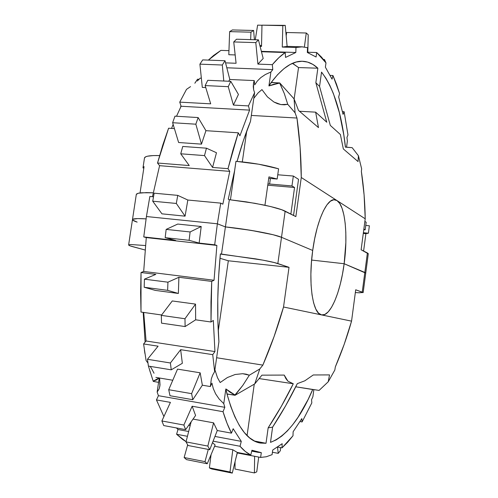 <?xml version="1.0" encoding="UTF-8"?>
<svg xmlns="http://www.w3.org/2000/svg" width="498" height="498" viewBox="0 0 498 498"><rect width="100%" height="100%" fill="white"/><g stroke="black" fill="none" stroke-linecap="round" stroke-linejoin="round"><path stroke-width="0.75" d="M190.541 86.621L186.52 89.347L179.741 102.134L186.52 89.347L190.541 86.621M197.357 80.987L200.19 78.161L201.36 78.211L200.19 78.161L197.357 80.987M361.118 249.772L367.4 252.965L364.829 272.45L344.149 263.728L311.624 260.062L344.149 263.728C340.526 292.009 330.473 316.417 321.895 314.966L321.565 314.91C312.794 314.145 308.025 283.144 312.7 250.463L281.507 237.303L277.847 263.56C274.255 262.328 266.772 260.753 255.412 258.836L221.473 254.254L225.413 226.907L217.371 223.795L146.424 216.524L143.754 236.93L175.676 240.472L165.168 237.664L166.164 229.397L177.736 224.056L201.211 226.509L199.144 243.08L201.211 226.509L190.112 231.956L189.109 240.31L199.144 243.08L214.688 244.804L199.144 243.08L189.109 240.31L165.168 237.664L189.109 240.31L190.112 231.956L166.164 229.397L177.736 224.056L201.211 226.509L190.112 231.956L166.164 229.397L165.168 237.664L175.676 240.472L143.754 236.93L146.275 237.577L216.885 245.427L214.688 244.804L217.371 223.795L225.413 226.907L217.371 223.795L146.424 216.524L217.371 223.795L220.726 203.128L187.827 200.028L185.075 216.163L187.827 200.028L177.749 195.372L176.317 203.458L185.075 216.163L161.937 213.835L152.724 201.192L176.317 203.458L185.075 216.163L161.937 213.835L152.724 201.192L154.168 193.187L177.749 195.372L154.168 193.187L152.724 201.192L176.317 203.458L177.749 195.372L187.827 200.028L220.726 203.128L222.849 204.174L229.765 171.368L228.003 168.673L238.274 132.804L205.935 130.681L201.485 144.14L205.935 130.681L198.136 117.565L195.845 124.195L201.485 144.14L178.626 142.515L172.632 122.72L195.845 124.195L201.485 144.14L178.626 142.515L172.632 122.72L174.979 116.159L198.136 117.565L174.979 116.159L172.632 122.72L195.845 124.195L198.136 117.565L205.935 130.681L238.274 132.804L239.912 135.811L249.585 110.12L248.458 105.906L254.59 92.721L250.488 121.356C245.626 133.308 241.156 146.655 237.067 161.402L243.416 140.542L250.488 121.356L254.59 92.721L248.458 105.906L249.585 110.12L239.912 135.811L238.274 132.804L232.915 150.147L228.003 168.673L229.765 171.368L222.849 204.174L220.726 203.128L217.371 223.795L225.413 226.907L221.473 254.254L220.371 253.912C217.414 285.286 216.929 314.574 218.908 341.784L214.632 371.645L212.733 354.657L180.65 349.683L182.343 363.291L171.244 369.833L182.343 363.291L180.65 349.683L170.397 362.98L171.244 369.833L148.398 366.098L147.47 359.295L158.09 346.191L143.598 343.944L158.09 346.191L147.47 359.295L170.397 362.98L147.47 359.295L148.398 366.098L171.244 369.833L170.397 362.98L180.65 349.683L212.733 354.657L214.943 351.569L146.063 340.993L143.704 312.439L146.063 340.993L143.598 343.944L146.088 360.571L143.598 343.944L146.063 340.993L214.943 351.569L213.325 320.444L211.003 321.994L211.706 281.401L178.894 277.28L178.371 293.459L178.894 277.28L167.932 282.185L167.639 290.346L178.371 293.459L155.388 290.415L144.177 287.259L167.639 290.346L178.371 293.459L155.388 290.415L144.177 287.259L144.439 279.173L155.843 274.379L141.034 272.518L155.843 274.379L144.439 279.173L167.932 282.185L144.439 279.173L144.177 287.259L167.639 290.346L167.932 282.185L178.894 277.28L211.706 281.401L214.04 280.256L143.685 271.447L214.04 280.256L216.885 245.427L146.275 237.577L143.685 271.447L141.034 272.518L141.002 312.059L161.626 314.985L141.002 312.059L140.61 292.575L141.034 272.518L143.685 271.447L146.275 237.577L143.754 236.93L146.424 216.524L149.861 196.455L146.424 216.524L217.371 223.795L214.688 244.804L216.885 245.427L214.04 280.256L211.706 281.401L210.99 302.006L211.003 321.994L213.325 320.444L214.943 351.569L212.733 354.657L214.632 371.645L212.683 375.112L211.351 378.785L210.343 386.548L202.356 385.203L210.343 386.548L211.943 383.136L213.275 388.571L215.628 393.862L219.108 398.966L223.764 403.635L224.828 407.32L223.764 403.635L225.855 388.938L223.764 403.635L219.108 398.966L215.628 393.862L213.275 388.571L211.943 383.136L210.343 386.548L211.351 378.785L212.683 375.112L214.632 371.645L218.908 341.784L217.887 321.166L217.775 299.423L218.603 276.876L220.371 253.912L262.869 260.137L274.305 262.546L289.021 267.32L283.53 307.005L274.13 336.418L262.857 365.115L216.624 357.738L262.857 365.115L259.807 368.943L249.342 375.206L246.161 374.166L242.675 373.699L235.143 374.496L227.412 377.528L220.16 382.539L217.458 377.609L214.906 369.746L217.458 377.609L220.16 382.539L227.412 377.528L235.143 374.496L242.675 373.699L249.342 375.206L242.763 385.458L234.969 394.976L225.855 388.938L227.032 394.136C235.566 424.346 246.585 440.637 260.081 443.008L266.019 443.282L254.397 441.016L266.019 443.282L268.154 427.857L266.019 443.282L260.398 443.064L254.864 441.247L249.486 437.754L244.313 432.538L239.42 425.566L234.863 416.832L230.711 406.337L227.032 394.136L234.969 394.976L230.107 392.281L225.855 388.938L227.113 393.986L235.056 395.288L254.752 383.89L261.942 375.162L284.215 375.081L287.944 381.194L293.278 383.765L281.364 406.287L268.154 427.857L272.599 427.141L270.501 442.361C286.089 436.316 300.163 418.712 312.725 389.542L295.75 386.797L319.087 390.42L328.219 381.785L319.087 390.42L312.707 389.43L308.044 399.633L298.034 417.28L292.756 424.663L287.334 430.957L281.793 436.067L276.166 439.902L270.501 442.361L272.599 427.141L285.591 405.864L297.306 383.641L304.832 380.802L313.254 374.969L329.52 374.907L328.219 381.785L334.837 370.008L335.316 366.964L344.193 344.342L351.557 321.142L355.709 289.786L363.173 292.513L368.283 253.781L367.4 252.965L368.259 253.638L367.4 252.965L364.829 272.45L344.149 263.728L311.624 260.062L344.149 263.728L342.468 274.193L340.29 284.103L337.688 293.135L334.743 300.966L331.55 307.297L328.207 311.873L324.833 314.462L321.565 314.91L318.521 313.124L315.838 309.102L313.634 302.946L312.028 294.847L311.088 285.111L310.883 274.143L311.431 262.421L312.7 250.463L314.649 238.81L317.176 227.991L320.17 218.473L323.482 210.648L326.968 204.815L330.473 201.148L333.865 199.742L337.003 200.576L301.271 177.493L295.862 216.605L285.149 211.158L281.507 237.303L312.7 250.463C316.585 220.963 326.887 198.341 334.681 199.742L337.003 200.576L365.221 218.803C365.003 202.761 363.721 186.987 361.374 171.48L361.648 168.828L358.417 155.731L358.037 161.564L343.334 148.939L340.383 134.516L330.317 125.421L319.56 86.453L315.85 82.718L326.788 122.234L315.645 112.156L299.447 111.253L315.645 112.156L318.471 127.588L298.495 110.432L294.075 98.872L295.077 112.803L296.97 118.032C299.728 137.46 301.166 157.281 301.271 177.493L337.003 200.576L339.785 203.545L342.114 208.469L343.931 215.117L345.17 223.216L345.817 232.454L345.855 242.514L344.149 263.728L364.829 272.45L367.4 252.965L361.118 249.772L365.221 218.803L337.003 200.576C345.158 205.5 348.121 235.156 344.149 263.728L365.731 273.116L364.829 272.45L365.731 273.116L368.283 253.781L361.118 249.772L365.221 218.803L364.1 194.942L361.374 171.48L361.648 168.828L358.417 155.731L358.037 161.564L343.334 148.939L340.383 134.516L330.317 125.421L319.56 86.453L321.54 72.11L325.873 78.167L329.832 85.363L333.411 93.599L339.399 112.803L343.819 135.033L345.4 147.153L352.161 147.669L358.417 155.731L352.161 147.669L345.444 147.072C341.597 113.027 333.629 88.04 321.54 72.11L319.56 86.453L315.85 82.718L326.788 122.234L315.645 112.156L318.471 127.588L298.495 110.432L294.075 98.872L279.739 82.942L271.329 82.525L268.92 85.93L274.062 84.156L279.671 83.029L271.298 82.344L277.666 74.594L283.978 68.643L290.185 64.466L296.223 62.026L302.049 61.26L307.615 62.088L312.893 64.435L317.855 68.195L315.85 82.718L317.855 68.195L298.532 67.566L317.855 68.195C313.155 63.8 308.013 61.491 302.435 61.266C292.643 60.849 282.26 67.871 271.298 82.344L268.92 85.93L279.671 83.029L284.339 93.636L287.744 104.319L280.928 104.58L273.931 102.015L267.407 96.867L261.954 89.603L258.176 92.815L253.781 98.361L258.176 92.815L261.954 89.603L267.407 96.867L273.931 102.015L277.411 103.64L280.928 104.58L284.402 104.81L287.744 104.319L295.077 112.803L296.97 118.032L300.12 147.47L301.271 177.493L295.862 216.605L281.681 209.714L270.414 206.502L254.876 203.296L229.341 199.692L228.258 199.188L234.602 170.714L235.959 161.308L230.437 199.804L235.977 161.315L258.699 164.216L278.594 168.81C266.256 165.193 252.05 162.697 235.977 161.315L234.602 170.714L228.258 199.188L229.341 199.692L225.413 226.907L251.036 230.356L272.991 234.707L281.507 237.303L312.7 250.463L281.507 237.303L285.149 211.158C281.65 209.347 274.28 207.249 263.031 204.859L246.292 201.871L229.341 199.692L225.413 226.907C247.294 229.111 274.772 234.253 281.507 237.303L277.847 263.56L289.021 267.32L283.53 307.005C277.884 326.856 270.993 346.222 262.857 365.115L259.807 368.943L254.752 383.89L261.942 375.162L284.215 375.081L285.877 378.592L287.944 381.194L293.278 383.765C285.765 399.091 277.392 413.788 268.154 427.857L272.599 427.141C281.681 413.265 289.917 398.767 297.306 383.641L304.832 380.802L313.254 374.969L329.52 374.907L328.219 381.785L334.837 370.008L335.316 366.964C341.734 352.074 347.143 336.797 351.557 321.142L283.53 307.005L351.557 321.142L355.709 289.786L363.104 292.606M180.631 107.257L180.936 105.719L180.631 107.257M292.419 63.377L298.532 67.566L294.137 99.021L298.532 67.566L293.31 63.856M137.168 222.12L132.642 220.035L132.705 219.301L137.66 218.597L146.076 218.871C137.323 218.336 132.785 218.585 132.474 219.618C132.785 218.585 137.323 218.336 146.076 218.871L137.66 218.597L132.705 219.301L132.642 220.035L137.168 222.12C133.993 221.087 132.431 220.253 132.474 219.618L128.633 244.929M242.308 161.9L246.728 131.086L242.308 161.9M251.334 115.436L296.97 118.032L251.334 115.436M293.54 215.422L298.539 179.336L293.54 215.422M152.469 196.704L159.59 165.672L157.524 163.02L162.79 145.049L168.592 128.223L174.418 128.609L168.592 128.223L157.524 163.02L159.59 165.672L152.469 196.704M171.561 128.422L173.136 124.388L171.561 128.422M176.522 116.252L181.11 106.255L179.741 102.134L181.11 106.255L176.522 116.252M132.48 219.599L136.309 194.401L138.276 193.224L146.368 192.608L153.241 192.807L141.575 192.763L138.276 193.224L136.558 193.971M270.906 71.992L268.92 85.93L270.906 71.992L272.78 69.627L270.906 71.992L265.347 74.519L270.906 71.992M260.834 77.582L265.347 74.519L260.834 77.582L257.292 81.081L260.834 77.582M254.696 84.872L257.292 81.081L254.696 84.872L254.229 80.576L254.696 84.872M253.787 82.058L254.229 80.576L229.808 79.487L254.229 80.576L253.482 83.558L253.787 82.058M253.258 86.596L253.482 83.558L253.607 89.677L253.258 86.596M254.59 92.721L253.607 89.677L254.59 92.721M346.54 147.24L347.374 141.034L346.938 137.485L347.971 134.908L344.118 111.689L343.066 114.372L338.677 96.998L339.568 93.499L336.443 84.081L332.944 75.509L332.054 79.163L325.375 67.174L325.991 62.885L321.509 57.108L316.691 52.527L316.093 57.002L307.328 52.489L307.534 47.665L301.881 46.818L295.974 47.497L295.824 52.489L285.541 57.432L285.198 52.527L278.805 57.724L272.331 64.659L272.78 69.627L226.814 67.778L272.78 69.627L272.331 64.659L257.902 64.105L255.791 42.604L258.437 39.846L236.494 39.211L233.736 41.944L255.791 42.604L233.736 41.944L236.083 63.271L225.557 62.866L236.083 63.271L233.736 41.944L236.494 39.211L258.437 39.846L255.791 42.604L257.902 64.105L263.187 58.503L258.437 39.846L263.187 58.503L257.902 64.105L272.331 64.659C276.676 59.467 280.965 55.421 285.198 52.527L285.541 57.432L295.824 52.489L261.363 51.344L295.824 52.489L295.974 47.497L282.266 47.067L282.82 25.647L285.236 25.373L261.973 25.168L282.82 25.647L261.973 25.168L261.525 46.42L260.099 46.376L261.525 46.42L261.973 25.168L285.236 25.373L282.82 25.647L282.266 47.067L287.128 46.414L285.236 25.373L287.128 46.414L282.266 47.067L295.974 47.497L302.193 46.831L307.534 47.665L307.328 52.489L316.093 57.002L316.691 52.527L307.341 52.215L316.691 52.527L325.991 62.885L325.375 67.174L332.054 79.163L332.944 75.509L330.23 75.397L332.944 75.509L339.568 93.499L338.677 96.998L343.066 114.372L344.118 111.689L342.468 111.596L344.118 111.689L347.971 134.908L346.938 137.485L347.374 141.034L346.54 147.24M199.107 79.282L197.476 79.307L198.677 79.717L197.544 79.219L199.107 79.282M208.363 60.109L213.654 55.415L220.907 50.385L228.956 50.653L220.907 50.385L208.363 60.109M249.585 110.12L181.11 106.255L249.585 110.12M229.765 171.368L159.59 165.672L229.765 171.368M325.381 67.186L325.437 66.744L325.381 67.186M324.491 59.523L325.879 62.717L324.491 59.523L323.507 59.486L324.491 59.523L324.26 60.463L324.491 59.523M307.801 52.234L308.231 34.792L306.264 33.005L308.231 34.792L307.801 52.234M286.63 32.507L306.264 33.005L286.63 32.507L286.176 35.862L286.63 32.507M304.396 47.011L306.264 33.005L304.396 47.011M230.767 81.342L207.766 80.296L205.157 85.575L228.24 86.677L230.767 81.342L207.766 80.296L205.157 85.575L210.691 103.833L179.741 102.134L210.691 103.833L205.157 85.575L228.24 86.677L233.413 105.078L228.24 86.677L230.767 81.342L238.436 94.439L230.767 81.342M248.458 105.906L233.413 105.078L238.436 94.439L233.413 105.078L248.458 105.906M206.458 148.18L182.741 146.456L180.737 153.795L204.497 155.594L206.458 148.18L182.741 146.456L180.737 153.795L189.246 165.566L157.524 163.02L189.246 165.566L180.737 153.795L204.497 155.594L212.559 167.434L204.497 155.594L206.458 148.18L216.481 152.749L206.458 148.18M228.003 168.673L212.559 167.434L216.481 152.749L212.559 167.434L228.003 168.673M149.861 196.455L153.502 196.797L149.861 196.455M202.705 59.897L199.91 64.149L222.313 65.026L225.015 60.737L202.705 59.897L225.015 60.737L229.808 79.487L225.015 60.737L222.313 65.026L223.789 81.025L222.313 65.026L199.91 64.149L202.306 87.405L199.91 64.149L202.705 59.897M205.761 87.573L202.306 87.405L205.761 87.573M228.707 81.249L229.808 79.487L228.707 81.249M232.429 29.936L229.64 31.629L250.955 32.183L253.625 30.471L232.429 29.936L253.625 30.471L254.41 39.728L253.625 30.471L250.955 32.183L250.656 39.622L250.955 32.183L229.64 31.629L228.806 54.712L229.64 31.629L232.429 29.936M261.462 51.736L285.198 52.527L261.462 51.736M235.168 54.936L228.806 54.712L235.168 54.936M257.615 25.143L261.973 25.242L257.615 25.143L255.269 39.753L257.615 25.143M194.843 83.234L197.476 79.307L194.836 83.234M294.075 98.872L279.739 82.942L284.339 93.636L287.744 104.319L295.077 112.803L294.075 98.872M290.863 214.065L294.555 187.491L291.959 185.941L293.334 176.037L298.539 179.336L293.334 176.037L291.959 185.941L294.555 187.491L290.863 214.065M267.768 185.206L294.555 187.491L267.768 185.206M264.936 205.263L268.939 176.896L277.162 179.031L278.594 168.81L277.162 179.031L268.733 178.334L277.162 179.031L268.939 176.896L264.936 205.263M143.013 167.677L143.835 168.007L143.013 167.938L144.047 166.643L140.056 192.913L144.047 166.643L143.013 167.677L144.482 157.972C144.974 156.148 150.01 155.345 159.597 155.575L153.316 155.575L147.564 156.191L145.771 156.746L144.482 157.984M364.872 221.411L366.179 222.239L365.171 229.852L363.857 229.068L365.171 229.852L366.179 222.239L364.872 221.411M369.373 225.793L368.396 233.213L369.373 225.793L365.75 225.438L369.373 225.793L368.396 233.213L365.893 233.68L363.285 233.419L365.893 233.68L363.602 251.036L365.893 233.68L368.396 233.213L365.893 233.68L363.602 251.036M267.955 183.887L291.959 185.941L267.955 183.887M270.402 178.471L269.617 184.042L270.402 178.471M277.76 174.779L293.334 176.037L277.76 174.779M368.396 233.213L363.378 232.709L368.396 233.213M363.77 229.715L365.171 229.852L363.77 229.715M159.895 385.975L159.597 378.032L160.014 384.948L159.142 388.888L157.144 392.069L159.223 377.988L157.144 392.069L158.432 395.692L157.144 392.069L159.142 388.888L159.902 385.906M149.643 370.008L153.272 381.418L158.582 382.352L153.272 381.418L149.643 370.008M159.105 377.951L153.185 381.119L156.683 379.881L159.105 377.951M128.658 245.066L130.488 244.506L128.627 244.941C128.677 245.383 130.271 246.031 133.414 246.871L145.061 250.002L130.376 245.95M130.488 244.506L145.466 245.539L130.488 244.506M312.9 396.676L313.852 389.604L312.9 396.676L311.555 399.689L312.9 396.676M359.774 292.805L355.335 292.581M149.655 370.058L150.365 372.479M144.918 353.499L144.432 350.212L144.918 353.499M224.828 407.32L223.023 411.697L227.038 423.263L231.477 433.148L233.164 428.722L241.287 441.371L240.03 446.27L245.309 451.481L250.787 455.035L251.932 450.242L261.307 452.663L260.616 457.432L266.355 456.747L272.101 454.649L272.705 450.049L282.167 443.699L281.993 447.889L287.558 442.367L292.998 435.769L293.123 431.754L301.838 418.594L302.087 421.943L311.823 402.901L311.555 399.689L311.823 402.901L302.087 421.943L301.838 418.594L293.123 431.754L292.998 435.769L281.993 447.889L282.167 443.699L272.705 450.049L272.101 454.649L266.355 456.747L260.616 457.432L261.307 452.663L257.908 452.296L251.932 450.242L250.787 455.035L237.316 452.452L232.267 473.1L229.995 471.992L209.39 467.865L211.071 454.649L209.39 467.865L211.781 468.992L232.267 473.1L211.781 468.992L209.39 467.865L229.995 471.992L232.267 473.1L237.316 452.452L232.803 449.75L229.995 471.992L232.803 449.75L237.316 452.452L250.787 455.035C247.07 453.217 243.485 450.292 240.03 446.27L241.287 441.371L233.164 428.722L231.477 433.148L217.271 430.521L209.745 449.688L207.834 446.077L186.015 441.894L191.139 421.806L186.015 441.894L188.039 445.498L209.745 449.688L188.039 445.498L186.015 441.894L207.834 446.077L209.745 449.688L217.271 430.521L213.574 422.833L207.834 446.077L213.574 422.833L217.271 430.521L231.477 433.148C228.377 427.116 225.557 419.963 223.023 411.697L224.828 407.32L158.432 395.692L224.828 407.32M362.251 291.99L364.829 272.45L362.251 291.99M186.078 441.651L182.772 439.535L176.603 434.256L177.96 429.506L176.51 427.956L177.96 429.506L188.667 431.511L177.96 429.506L176.603 434.256L187.441 436.31L176.603 434.256L186.078 441.651M163.91 416.558L156.447 399.919L158.432 395.692L156.447 399.919L170.416 402.384L161.887 420.966L163.73 425.566L185.605 429.656L183.868 425.037L161.887 420.966L183.868 425.037L192.141 406.231L223.023 411.697L192.141 406.231L183.868 425.037L185.605 429.656L195.59 415.488L192.141 406.231L195.59 415.488L185.605 429.656L163.73 425.566L161.887 420.966L170.416 402.384L156.447 399.919L163.91 416.558M214.949 436.435L241.287 441.371L214.949 436.435M184.976 318.739L161.327 315.377L172.264 300.96L195.527 304.11L184.976 318.739L161.327 315.377L161.52 323.14L185.119 326.57L184.976 318.739L185.119 326.57L161.52 323.14L161.327 315.377L172.264 300.96L195.527 304.11L184.976 318.739M211.003 321.994L195.664 319.816L185.119 326.57L195.664 319.816L195.527 304.11L195.664 319.816L211.003 321.994M191.612 393.657L168.722 389.716L177.537 369.118L200.159 372.803L191.612 393.657L168.722 389.716L169.992 395.736L192.788 399.707L191.612 393.657L192.788 399.707L169.992 395.736L168.722 389.716L177.537 369.118L200.159 372.803L191.612 393.657M202.356 385.203L192.788 399.707L202.356 385.203L200.159 372.803L202.356 385.203M172.775 380.242L155.893 377.409L172.775 380.242M193.043 419.098L213.574 422.833L193.043 419.098M190.192 425.516L188.717 425.242L190.192 425.516M214.601 446.264L232.803 449.75L214.601 446.264M254.416 472.926L235 469.066L235.05 461.714L235 469.066L254.416 472.926L256.744 471.867L254.416 472.926L254.621 456.28L254.416 472.926M258.705 457.064L256.744 471.867L258.705 457.064M278.251 453.348L272.412 452.246L278.251 453.348L280.405 450.615L278.251 453.348L277.504 447.291L278.251 453.348M280.492 447.609L280.405 450.615L280.492 447.609M300.045 421.582L302.087 421.943L300.045 421.582M277.784 447.104L281.993 447.889L277.784 447.104M210.741 468.531L210.144 468.413L210.741 468.531M237.197 452.931L260.616 457.432L237.197 452.931M235.766 458.801L237.322 452.956L235.766 458.801M184.142 457.525L186.513 459.629L207.236 463.75L204.983 461.652L184.142 457.525L204.983 461.652L208.289 449.408L204.983 461.652L207.236 463.75L215.136 445L212.509 442.641L215.136 445L207.236 463.75L186.513 459.629L184.142 457.525L187.671 444.87L184.142 457.525M213.088 441.166L240.03 446.27L213.088 441.166M154.038 373.239L151.809 369.024L154.038 373.239M150.222 366.397L151.809 369.024L150.222 366.397M146.088 360.571L147.968 363.048L146.088 360.571M145.099 342.151L143.187 312.364L145.099 342.151M247.07 435.569L254.26 384.188L247.07 435.569M289.021 267.32L228.321 260.778L219.967 258.269L228.321 260.778L289.021 267.32M218.255 330.983L228.321 260.778L218.255 330.983M281.507 237.303C274.772 234.253 247.294 229.111 225.413 226.907L242.42 229.03L259.228 231.788L272.991 234.707L281.507 237.303M363.173 292.513L358.622 292.768M235.056 395.288L254.752 383.89L259.807 368.943L249.342 375.206L242.763 385.458L235.056 395.288M259.881 45.517L261.543 45.567M287.122 46.364L302.18 46.824M257.908 452.296L251.72 451.12M259.153 378.586L293.11 383.74M150.352 372.454L148.46 366.105"/></g></svg>
